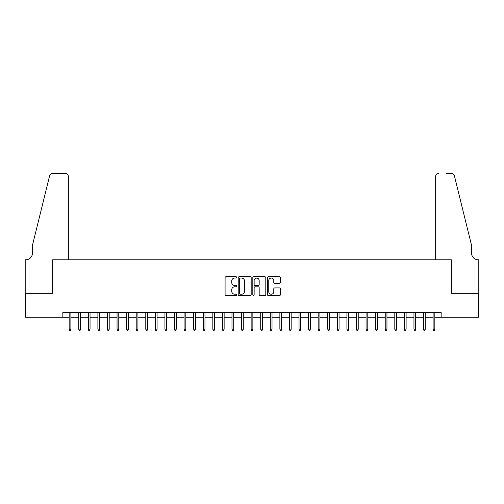 <?xml version="1.0" encoding="UTF-8"?>
<svg xmlns="http://www.w3.org/2000/svg" width="504" height="504" viewBox="0 0 504 504"><rect width="100%" height="100%" fill="white"/><g stroke="black" fill="none" stroke-linecap="round" stroke-linejoin="round"><path stroke-width="0.76" d="M236.678 277.402A0.655 0.655 0 0 0 236.017 276.746L226.031 276.746A0.939 0.939 0 0 0 225.086 277.685L225.086 294.607A0.939 0.939 0 0 0 226.031 295.546L236.017 295.546A0.655 0.655 0 0 0 236.678 294.89A0.655 0.655 0 0 0 236.017 294.229L234.725 294.229A3.011 3.011 0 0 1 231.714 291.224L231.714 289.813A3.011 3.011 0 0 1 234.725 286.801L236.017 286.801A0.655 0.655 0 0 0 236.678 286.146A0.655 0.655 0 0 0 236.017 285.484L234.725 285.484A3.011 3.011 0 0 1 231.714 282.479L231.714 281.068A3.011 3.011 0 0 1 234.725 278.057L236.017 278.057A0.655 0.655 0 0 0 236.678 277.402M279.474 283.374A0.939 0.939 0 0 0 280.413 282.429L280.413 277.685A0.939 0.939 0 0 0 279.474 276.746L268.38 276.746A0.939 0.939 0 0 0 267.441 277.685L267.441 294.607A0.939 0.939 0 0 0 268.38 295.546L279.474 295.546A0.939 0.939 0 0 0 280.413 294.607L280.413 288.874A0.939 0.939 0 0 0 279.474 287.929L274.73 287.929A0.939 0.939 0 0 0 273.785 288.874L273.785 291.715A2.514 2.514 0 0 1 271.272 294.229A2.514 2.514 0 0 1 268.758 291.715L268.758 280.577A2.514 2.514 0 0 1 271.272 278.057A2.514 2.514 0 0 1 273.785 280.577L273.785 282.429A0.939 0.939 0 0 0 274.73 283.374L279.474 283.374M62.843 317.274L25.25 317.274L25.25 293.328L52.781 293.328L52.781 259.806L451.219 259.806L451.219 293.328L478.75 293.328L478.75 317.274L441.158 317.274L441.158 312.486L62.843 312.486L62.843 317.274L69.161 317.274M251.175 277.685A0.939 0.939 0 0 0 250.236 276.746L239.142 276.746A0.939 0.939 0 0 0 238.203 277.685L238.203 294.607A0.939 0.939 0 0 0 239.142 295.546L250.236 295.546A0.939 0.939 0 0 0 251.175 294.607L251.175 277.685M253.764 276.746L264.858 276.746A0.939 0.939 0 0 1 265.797 277.685L265.797 294.607A0.939 0.939 0 0 1 264.858 295.546L260.108 295.546A0.939 0.939 0 0 1 259.169 294.607L259.169 287.74A0.939 0.939 0 0 0 258.231 286.801L255.081 286.801A0.939 0.939 0 0 0 254.136 287.74L254.136 294.89A0.655 0.655 0 0 1 253.481 295.546A0.655 0.655 0 0 1 252.825 294.89L252.825 277.685A0.939 0.939 0 0 1 253.764 276.746M70.888 317.274L78.737 317.274M80.464 317.274L88.32 317.274M90.04 317.274L97.896 317.274M99.622 317.274L107.472 317.274M109.198 317.274L117.048 317.274M118.774 317.274L126.63 317.274M128.35 317.274L136.206 317.274M137.932 317.274L145.782 317.274M147.508 317.274L155.358 317.274M157.084 317.274L164.94 317.274M166.66 317.274L174.516 317.274M176.243 317.274L184.092 317.274M185.819 317.274L193.675 317.274M195.394 317.274L203.251 317.274M204.971 317.274L212.827 317.274M214.553 317.274L222.403 317.274M224.129 317.274L231.985 317.274M233.705 317.274L241.561 317.274M243.287 317.274L251.137 317.274M252.863 317.274L260.713 317.274M262.439 317.274L270.295 317.274M272.015 317.274L279.871 317.274M281.597 317.274L289.447 317.274M291.173 317.274L299.029 317.274M300.749 317.274L308.606 317.274M310.325 317.274L318.182 317.274M319.908 317.274L327.757 317.274M329.484 317.274L337.34 317.274M339.06 317.274L346.916 317.274M348.642 317.274L356.492 317.274M358.218 317.274L366.068 317.274M367.794 317.274L375.65 317.274M377.37 317.274L385.226 317.274M386.952 317.274L394.802 317.274M396.528 317.274L404.384 317.274M406.104 317.274L413.96 317.274M415.68 317.274L423.536 317.274M425.263 317.274L433.112 317.274M434.839 317.274L441.158 317.274M240.175 278.057A0.655 0.655 0 0 0 239.52 278.718L239.52 293.574A0.655 0.655 0 0 0 240.175 294.229L241.542 294.229A3.011 3.011 0 0 0 244.547 291.224L244.547 281.068A3.011 3.011 0 0 0 241.542 278.057L240.175 278.057M259.169 280.621A2.514 2.514 0 0 0 256.656 278.107A2.514 2.514 0 0 0 254.136 280.621L254.136 284.546A0.939 0.939 0 0 0 255.081 285.484L258.231 285.484A0.939 0.939 0 0 0 259.169 284.546L259.169 280.621M69.161 329.15L69.546 330.391L70.503 330.391L70.888 329.15L69.161 329.15L69.161 312.486M70.888 329.15L70.888 312.486M68.349 259.806L68.349 176.482A2.873 2.873 0 0 0 65.476 173.609L52.403 173.609A2.873 2.873 0 0 0 49.612 175.789L32.432 245.442L32.432 253.102A6.703 6.703 0 0 1 25.729 259.806L25.2 259.806L25.2 293.328L52.643 293.328L52.643 259.806L68.349 259.806L68.349 176.482C68.166 174.749 67.208 173.792 65.476 173.609L57.525 173.609M49.612 175.789C50.343 174.214 50.343 174.214 49.612 175.789C50.343 174.214 50.343 174.214 49.612 175.789M32.432 253.102A6.703 6.703 0 0 1 25.729 259.806M435.651 259.806L435.651 176.482L435.651 259.806L451.357 259.806L451.357 293.328L478.8 293.328L478.8 259.806L478.271 259.806A6.703 6.703 0 0 1 471.568 253.102A6.703 6.703 0 0 0 478.271 259.806M466.301 224.085L454.387 175.789L471.568 245.442L471.568 253.102M446.475 173.609L451.597 173.609A2.873 2.873 0 0 1 454.387 175.789C453.657 174.214 453.657 174.214 454.387 175.789C453.657 174.214 453.657 174.214 454.387 175.789M438.524 173.609A2.873 2.873 0 0 0 435.651 176.482C435.834 174.749 436.792 173.792 438.524 173.609M78.737 329.15L79.122 330.391L80.079 330.391L80.464 329.15L78.737 329.15L78.737 312.486M80.464 329.15L80.464 312.486M88.32 329.15L88.698 330.391L89.655 330.391L90.04 329.15L88.32 329.15L88.32 312.486M90.04 329.15L90.04 312.486M99.616 329.15L97.896 329.15L97.896 312.486M97.896 329.15L98.28 330.391L99.238 330.391L99.622 329.15L99.622 312.486M107.472 329.15L107.856 330.391L108.814 330.391L109.198 329.15L107.472 329.15L107.472 312.486M109.198 329.15L109.198 312.486M117.048 329.15L117.432 330.391L118.39 330.391L118.774 329.15L117.048 329.15L117.048 312.486M118.774 329.15L118.774 312.486M127.972 330.391L128.35 329.15L126.63 329.15L126.63 312.486M128.35 329.15L128.35 312.486M127.966 330.391L127.008 330.391L126.63 329.15M136.206 329.15L136.59 330.391L137.548 330.391L137.932 329.15L136.206 329.15L136.206 312.486M137.932 329.15L137.932 312.486M145.782 329.15L146.166 330.391L147.124 330.391L147.508 329.15L145.782 329.15L145.782 312.486M147.508 329.15L147.508 312.486M155.358 329.15L155.742 330.391L156.7 330.391L157.084 329.15L155.358 329.15L155.358 312.486M157.084 329.15L157.084 312.486M164.94 329.15L165.325 330.391L166.282 330.391L166.66 329.15L164.94 329.15L164.94 312.486M166.66 329.15L166.66 312.486M174.516 329.15L174.901 330.391L175.858 330.391L176.243 329.15L174.516 329.15L174.516 312.486M176.243 329.15L176.243 312.486M184.092 329.15L184.477 330.391L185.434 330.391L185.819 329.15L184.092 329.15L184.092 312.486M185.819 329.15L185.819 312.486M193.675 329.15L194.053 330.391L195.01 330.391L195.394 329.15L193.675 329.15L193.675 312.486M195.394 329.15L195.394 312.486M203.251 329.15L203.635 330.391L204.593 330.391L204.971 329.15L203.251 329.15L203.251 312.486M204.971 329.15L204.971 312.486M212.827 329.15L213.211 330.391L214.168 330.391L214.553 329.15L212.827 329.15L212.827 312.486M214.553 329.15L214.553 312.486M222.403 329.15L222.787 330.391L223.744 330.391L224.129 329.15L222.403 329.15L222.403 312.486M224.129 329.15L224.129 312.486M231.985 329.15L232.363 330.391L233.321 330.391L233.705 329.15L231.985 329.15L231.985 312.486M233.705 329.15L233.705 312.486M241.561 329.15L241.945 330.391L242.903 330.391L243.287 329.15L241.561 329.15L241.561 312.486M243.287 329.15L243.287 312.486M251.137 329.15L251.521 330.391L252.479 330.391L252.863 329.15L251.137 329.15L251.137 312.486M252.863 329.15L252.863 312.486M260.713 329.15L261.097 330.391L262.055 330.391L262.439 329.15L260.713 329.15L260.713 312.486M262.439 329.15L262.439 312.486M270.295 329.15L270.679 330.391L271.637 330.391L272.015 329.15L270.295 329.15L270.295 312.486M272.015 329.15L272.015 312.486M279.871 329.15L280.256 330.391L281.213 330.391L281.597 329.15L279.871 329.15L279.871 312.486M281.597 329.15L281.597 312.486M289.447 329.15L289.832 330.391L290.789 330.391L291.173 329.15L289.447 329.15L289.447 312.486M291.173 329.15L291.173 312.486M299.029 329.15L299.408 330.391L300.365 330.391L300.749 329.15L299.029 329.15L299.029 312.486M300.749 329.15L300.749 312.486M308.606 329.15L308.99 330.391L309.947 330.391L310.325 329.15L308.606 329.15L308.606 312.486M310.325 329.15L310.325 312.486M318.182 329.15L318.566 330.391L319.523 330.391L319.908 329.15L318.182 329.15L318.182 312.486M319.908 329.15L319.908 312.486M327.757 329.15L328.142 330.391L329.099 330.391L329.484 329.15L327.757 329.15L327.757 312.486M329.484 329.15L329.484 312.486M337.34 329.15L337.718 330.391L338.675 330.391L339.06 329.15L337.34 329.15L337.34 312.486M339.06 329.15L339.06 312.486M346.916 329.15L347.3 330.391L348.258 330.391L348.642 329.15L346.916 329.15L346.916 312.486M348.642 329.15L348.642 312.486M356.492 329.15L356.876 330.391L357.834 330.391L358.218 329.15L356.492 329.15L356.492 312.486M358.218 329.15L358.218 312.486M366.068 329.15L366.452 330.391L367.41 330.391L367.794 329.15L366.068 329.15L366.068 312.486M367.794 329.15L367.794 312.486M375.65 329.15L376.028 330.391L376.992 330.391L377.37 329.15L375.65 329.15L375.65 312.486M377.37 329.15L377.37 312.486M385.226 329.15L385.61 330.391L386.568 330.391L386.952 329.15L385.226 329.15L385.226 312.486M386.952 329.15L386.952 312.486M394.802 329.15L395.186 330.391L396.144 330.391L396.528 329.15L394.802 329.15L394.802 312.486M396.528 329.15L396.528 312.486M404.384 329.15L404.384 312.486M406.104 329.15L405.72 330.391L404.762 330.391L404.378 329.15L406.104 329.15L406.104 312.486M413.96 329.15L414.345 330.391L415.302 330.391L415.68 329.15L413.96 329.15L413.96 312.486M415.68 329.15L415.68 312.486M423.536 329.15L423.921 330.391L424.878 330.391L425.263 329.15L423.536 329.15L423.536 312.486M425.263 329.15L425.263 312.486M433.112 329.15L433.497 330.391L434.454 330.391L434.839 329.15L433.112 329.15L433.112 312.486M434.839 329.15L434.839 312.486"/></g></svg>
